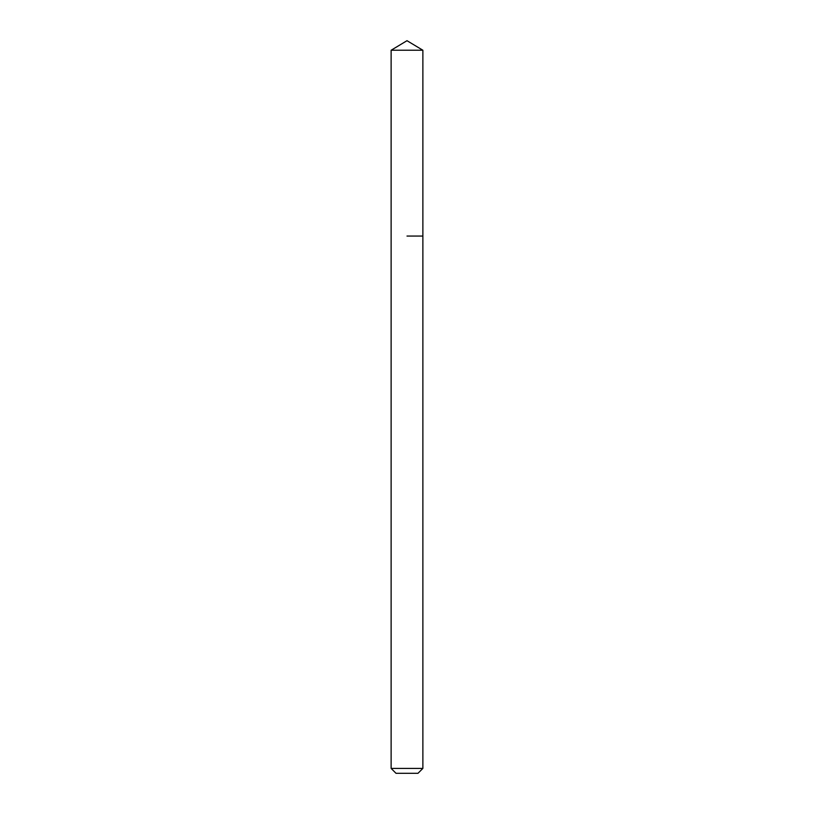 <?xml version="1.0" encoding="UTF-8"?>
<svg xmlns="http://www.w3.org/2000/svg" width="814" height="814" viewBox="0 0 814 814"><rect width="100%" height="100%" fill="white"/><g stroke="black" fill="none" stroke-linecap="round" stroke-linejoin="round"><path stroke-width="1.22" d="M422.873 768.416L391.127 768.416L396.011 773.3L417.989 773.3L422.873 768.416L422.873 50.234L391.127 50.234L407 40.7L422.873 50.234M407 236.06L422.873 236.06L407 236.06M391.127 768.416L391.127 50.234"/></g></svg>
